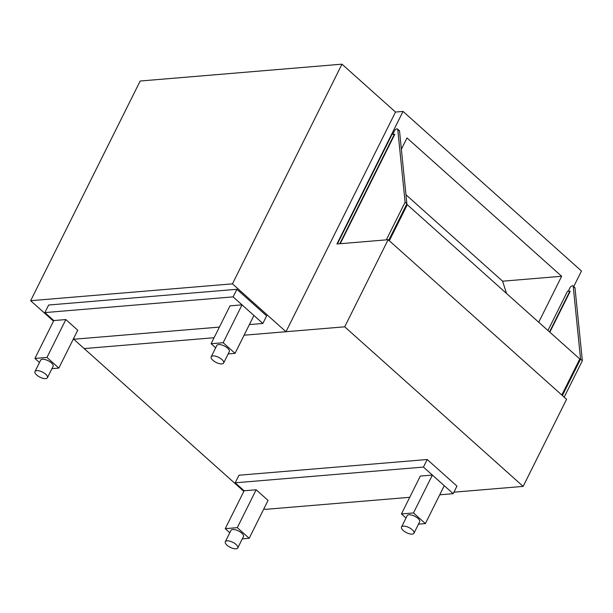 <?xml version="1.0" encoding="UTF-8"?>
<svg xmlns="http://www.w3.org/2000/svg" width="613" height="613" viewBox="0 0 613 613"><rect width="100%" height="100%" fill="white"/><g stroke="black" fill="none" stroke-linecap="round" stroke-linejoin="round"><path stroke-width="0.92" d="M235.2 482.806L238.978 475.228L427.223 459.512L423.445 467.083L235.2 482.806L244.127 490.783L225.239 528.659L229.806 532.743M427.223 459.512L456.961 486.109L453.191 493.68L423.445 467.083M264.004 508.568L264.946 509.403L409.729 497.312M439.728 494.806L453.191 493.68M506.507 293.443L502.614 281.198L561.646 276.264L538.72 322.254M401.377 149.243L407.001 137.963L561.646 276.264M53.507 321.135L30.65 300.699L232.45 283.85L285.98 331.717L244.089 335.219L344.713 326.813L523.15 486.393L566.581 399.285L388.144 239.706L336.943 243.982L403.032 111.42L581.476 271L573.707 286.577M285.98 331.717L395.508 112.049L403.032 111.42M243.836 491.358L84.18 348.575L214.098 337.725L84.18 348.575L73.384 338.92M344.713 326.813L388.144 239.706M523.15 486.393L453.942 492.178M249.391 324.591L262.854 323.465L266.632 315.887L236.894 289.29L233.116 296.868L44.872 312.584L53.791 320.568L34.91 358.444L39.477 362.528M262.854 323.465L233.116 296.868M73.675 338.345L74.61 339.181L219.4 327.089M236.894 289.29L48.649 305.013L44.872 312.584M399.546 131.113A2.314 1.18 -48.2 0 0 399.316 130.615L397.53 129.021A2.314 1.18 131.8 0 1 397.76 129.519L399.546 131.113L406.886 203.807L405.101 202.206L397.76 129.519M392.749 134.347L394.481 130.876A2.314 1.18 131.8 0 1 397.53 129.021M388.726 240.227L406.886 203.807M386.328 239.852L405.101 202.206M575.009 288.033A2.314 1.18 -48.2 0 0 574.779 287.535L572.994 285.942A2.314 1.18 131.8 0 1 573.224 286.432L575.009 288.033L582.35 360.728L580.565 359.126L573.224 286.432M568.22 291.267L569.944 287.796A2.314 1.18 131.8 0 1 572.994 285.942M564.19 397.147L582.35 360.728M562.405 395.546L580.565 359.126M395.508 112.049L341.977 64.173L140.178 81.023L30.65 300.699M232.45 283.85L341.977 64.173M236.013 548.827A6.95 2.835 -153.5 0 0 237.767 547.938A6.95 2.835 -153.5 0 0 234.572 543.317A6.95 2.835 -153.5 0 0 227.086 540.85A6.95 2.835 -153.5 0 0 225.323 541.739A6.95 2.835 -153.5 0 0 228.526 546.359A6.95 2.835 -153.5 0 0 236.013 548.827M225.323 541.739L230.994 530.375A6.95 2.835 26.5 0 1 232.748 529.486A6.95 2.835 26.5 0 1 240.235 531.954A6.95 2.835 26.5 0 1 243.438 536.574L237.767 547.938M242.296 538.865L249.184 538.291L268.065 500.415L256.173 489.779L237.292 527.655L225.239 528.659M249.184 538.291L237.292 527.655M256.173 489.779L244.127 490.783M45.676 378.612A6.95 2.835 -153.5 0 0 47.439 377.723A6.95 2.835 -153.5 0 0 44.236 373.095A6.95 2.835 -153.5 0 0 36.749 370.627A6.95 2.835 -153.5 0 0 34.995 371.516A6.95 2.835 -153.5 0 0 38.19 376.144A6.95 2.835 -153.5 0 0 45.676 378.612M34.995 371.516L40.657 360.153A6.95 2.835 26.5 0 1 42.42 359.272A6.95 2.835 26.5 0 1 49.898 361.731A6.95 2.835 26.5 0 1 53.101 366.359L47.439 377.723M51.959 368.651L58.848 368.076L77.736 330.2L65.836 319.557L46.956 357.433L34.91 358.444M58.848 368.076L46.956 357.433M65.836 319.557L53.791 320.568M412.204 534.115A6.95 2.835 -153.5 0 0 413.967 533.226A6.95 2.835 -153.5 0 0 410.764 528.598A6.95 2.835 -153.5 0 0 403.285 526.138A6.95 2.835 -153.5 0 0 401.523 527.019A6.95 2.835 -153.5 0 0 404.726 531.647A6.95 2.835 -153.5 0 0 412.204 534.115M401.523 527.019L407.185 515.656A6.95 2.835 26.5 0 1 408.948 514.774A6.95 2.835 26.5 0 1 416.434 517.242A6.95 2.835 26.5 0 1 419.629 521.862L413.967 533.226M418.487 524.153L425.384 523.579L444.264 485.703L432.372 475.067L420.319 476.071L401.438 513.947L406.005 518.031M432.372 475.067L413.484 512.935L401.438 513.947M425.384 523.579L413.484 512.935M221.875 363.892A6.95 2.835 -153.5 0 0 223.63 363.011A6.95 2.835 -153.5 0 0 220.435 358.383A6.95 2.835 -153.5 0 0 212.949 355.915A6.95 2.835 -153.5 0 0 211.186 356.804A6.95 2.835 -153.5 0 0 214.389 361.432A6.95 2.835 -153.5 0 0 221.875 363.892M211.186 356.804L216.856 345.441A6.95 2.835 26.5 0 1 218.611 344.552A6.95 2.835 26.5 0 1 226.097 347.019A6.95 2.835 26.5 0 1 229.3 351.647L223.63 363.011M228.159 353.939L235.047 353.356L253.928 315.488L242.035 304.845L229.99 305.849L211.102 343.724L215.669 347.809M242.035 304.845L223.155 342.721L211.102 343.724M235.047 353.356L223.155 342.721M502.614 281.198L405.975 194.773M389.324 240.756L407.293 204.711L579.783 358.973L561.815 395.017M406.396 204.788L407.293 204.711M549.83 332.192L570.174 291.39L569.875 291.129L549.532 331.924M547.938 330.499L567.469 291.328L569.875 291.129M340.246 243.706L394.711 134.477L394.412 134.209L339.801 243.744M337.388 243.943L392.006 134.408L394.412 134.209"/></g></svg>
